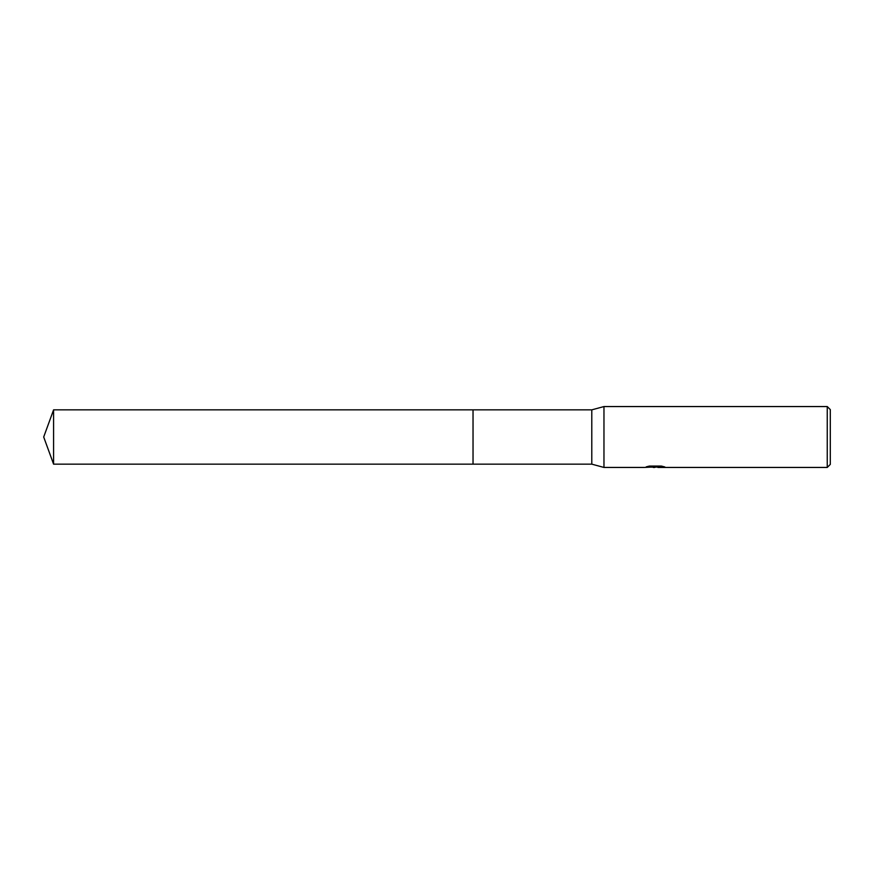 <?xml version="1.0" encoding="UTF-8"?>
<svg xmlns="http://www.w3.org/2000/svg" width="874" height="874" viewBox="0 0 874 874"><rect width="100%" height="100%" fill="white"/><g stroke="black" fill="none" stroke-linecap="round" stroke-linejoin="round"><path stroke-width="1.31" d="M648.104 466.355L655.926 466.869L644.346 467.448L603.967 467.448L591.785 464.149L473.031 464.149L473.031 409.851L591.785 409.851L603.967 406.552L827.252 406.552L830.3 409.6L830.3 464.4L827.252 467.448L657.936 467.448L662.623 466.345M591.785 464.149L591.785 409.851M603.967 467.448L603.967 406.552M657.816 466.967L651.174 467.153M654.713 467.448L653.271 467.448M827.252 467.448L827.252 406.552M655.926 466.869L646.192 466.869L649.36 466.071L661.378 466.071L664.863 466.967L657.816 467.426M657.816 466.945L655.183 467.197M53.587 464.149L53.587 409.851L473.031 409.851L473.031 464.149L53.587 464.149L43.7 437L53.587 409.851"/></g></svg>
